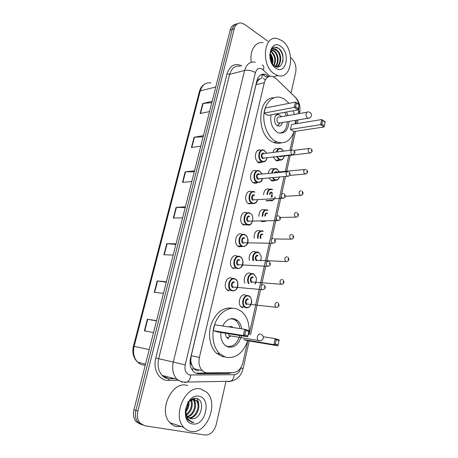 <?xml version="1.0" encoding="UTF-8"?>
<svg xmlns="http://www.w3.org/2000/svg" width="458" height="458" viewBox="0 0 458 458"><rect width="100%" height="100%" fill="white"/><g stroke="black" fill="none" stroke-linecap="round" stroke-linejoin="round"><path stroke-width="0.69" d="M279.632 159.997C278.579 160.913 277.428 161.113 276.168 160.598L273.249 156.957M274.972 180.177C273.873 181.059 272.687 181.219 271.417 180.647L268.966 177.916M271.972 192.543L272.247 197.129M270.249 200.633L266.602 200.976M265.422 221.414L261.713 221.603M249.536 260.522C247.938 255.764 251.717 250.034 255.232 251.768L255.822 252.077M244.967 283.193C242.563 278.533 246.478 271.428 250.389 273.249L251.179 273.672M242.591 307.782L241.475 307.175C236.757 303.935 240.444 292.874 245.471 295.044L246.41 295.542M228.679 290.979L227.557 290.372C222.611 287.017 226.418 275.739 231.668 278.08L232.567 278.55M233.838 268.714L232.939 268.233C227.815 265.01 231.473 253.474 236.78 256.005L237.519 256.4M252.507 203.547L248.642 203.781C243.021 201.01 246.164 188.616 251.665 191.736M262.428 161.829C261.3 162.756 260.075 162.934 258.747 162.361L258.501 162.241C253.062 159.613 255.461 147.545 260.854 150.247M257.511 182.536C256.325 183.423 255.066 183.555 253.732 182.925L253.709 182.914C248.053 180.338 250.801 167.846 256.331 170.857M247.423 224.867L243.484 224.947C238.017 222.016 241.343 209.919 246.776 212.844M242.248 246.507L238.916 246.782L238.252 246.427C232.945 243.341 236.448 231.536 241.813 234.261M298.65 104.229C297.998 101.184 296.744 98.733 294.9 96.878L275.974 78.461L272.516 76.36C268.525 75.576 265.789 77.688 264.318 82.709L199.419 357.429C198.32 362.931 199.282 367.333 202.304 370.631C203.833 372.102 205.59 372.841 207.577 372.846L233.133 372.692C237.965 372.159 241.251 368.713 242.992 362.352L247.778 340.746M191.742 365.066L190.734 360.669C190.362 362.513 190.7 363.978 191.742 365.066L193.906 368.684C195.16 370.07 196.757 370.768 198.698 370.774M261.186 78.335L259.909 78.868C258.736 78.839 257.94 79.56 257.528 81.026L256.909 80.642M257.528 81.026L259.909 78.868M271.348 197.186L272.207 193.368M257.482 81.215L256.028 84.656L191.226 355.706L190.791 360.446M298.032 113.813L298.656 110.985L298.908 105.85M249.152 334.529L284.126 176.593M285.288 171.344L288.803 155.474M289.943 150.321L294.105 131.526M295.822 123.769L296.624 120.173M272.974 152.451C273.873 149.239 275.544 147.991 277.995 148.701M268.262 173.45C269.018 169.517 270.827 167.966 273.689 168.784M263.562 194.73C264.123 190.093 266.041 188.238 269.321 189.16M258.867 216.308C259.125 211.115 261.071 208.928 264.718 209.741M254.184 238.234C254.041 232.538 255.982 229.99 260.007 230.603M268.76 76.572L265.079 74.322C261.106 73.572 258.386 75.667 256.915 80.614L190.499 358.385C189.4 363.807 190.345 368.163 193.339 371.444C194.885 372.938 196.671 373.688 198.698 373.694L228.708 373.482L231.891 372.697M261.112 74.654L262.898 74.866L266.424 76.961L268.611 76.434M269.848 54.433L272.109 63.13L269.848 54.433M290.71 57.771L291.093 58.052C295.061 61.584 296.607 66.318 295.719 72.255L291.025 93.054M225.977 381.331L216.262 424.383C214.138 431.533 210.365 435.083 204.944 435.026L144.808 425.785L139.919 422.98C137.469 419.831 136.787 415.858 137.869 411.055L234.261 28.722C235.492 24.595 237.828 22.671 241.269 22.957L244.624 24.389L267.964 41.3M140.429 424.285L136.009 421.572C133.564 418.446 132.883 414.501 133.965 409.733L230.208 30.073L232.229 29.398C233.185 26.009 235.006 24.091 237.702 23.633C235.006 24.091 233.185 26.009 232.229 29.398L135.906 410.391L232.229 29.398L234.261 28.722M142.392 424.99L137.955 422.276C135.511 419.139 134.829 415.177 135.906 410.391C134.829 415.177 135.511 419.139 137.955 422.276L142.392 424.99M228.365 372.72L195.892 373.155M269.825 54.571L272.029 63.519M156.487 320.886L147.361 319.22L144.362 330.894L153.527 332.565M156.539 320.68L147.361 319.22M166.306 282.151L157.18 280.954L154.26 292.33L163.477 293.32M166.409 281.744L157.18 280.954M175.872 244.412L166.758 243.662L163.907 254.751L173.164 255.089M176.027 243.811L166.758 243.662M211.808 102.649L202.739 103.474L200.163 113.521L209.552 111.569M212.134 101.367L202.739 103.474M203.157 136.776L194.078 137.24L191.433 147.528L200.793 146.108M203.444 135.654L194.078 137.24M194.289 171.761L185.192 171.836L182.484 182.381L191.816 181.517M194.536 170.8L185.192 171.836M185.198 207.629L176.09 207.302L173.313 218.111L182.61 217.836M185.398 206.844L176.09 207.302M230.208 30.073C231.158 26.696 232.979 24.784 235.67 24.326M274.319 73.881C260.745 65.677 263.442 34.854 277.302 38.524L282.059 40.688C295.53 49.722 292.141 79.995 278.017 75.604L274.319 73.881M251.339 62.231C249.221 51.05 255.444 41.037 263.144 42.731M280.725 46.407C290.945 53.254 285.849 75.61 275.676 68.053C265.085 61.303 270.581 38.272 280.725 46.407M271.64 63.147L274.084 65.815C282.46 72.003 286.645 54.118 278.922 48.531L274.565 47.128C272.665 47.621 271.273 49.058 270.38 51.428C272.149 47.872 274.451 47.546 277.29 50.449C282.449 54.147 281.63 66.685 275.556 66.622M275.693 66.673C281.16 65.734 281.458 54.09 276.626 50.632L274.748 49.676L273.243 49.647M274.966 66.353C278.767 63.433 277.966 54.256 273.981 51.37L271.955 50.386M275.235 66.484C279.397 63.931 278.819 54.187 274.64 51.187L272.264 50.151M273.632 65.465C275.733 60.307 274.972 55.853 271.359 52.103L270.827 51.731M273.993 65.752C276.449 60.559 275.79 55.95 272.012 51.92L271.09 51.325M271.995 63.679C272.665 60.072 271.978 56.849 269.934 54.01L272.258 61.727M272.441 64.257C273.455 60.061 272.687 56.408 270.128 53.305M269.722 55.349L269.951 53.941C270.884 50.661 272.659 49.189 275.269 49.527L277.29 50.449M278.401 66.857L280.605 61.023M278.092 66.92L279.878 63.319M282.666 62.093C284.189 56.042 280.491 47.993 276.151 47.237L274.187 47.231M294.042 131.538C290.521 140.904 284.824 144.379 276.953 141.957L275.149 141.053C267.558 136.684 262.445 123.86 264.089 112.828C265.651 101.756 273.523 95.029 281.258 97.634L284.647 99.283L289.038 103.353M281.16 142.867C278.693 143.612 276.163 143.463 273.575 142.427L271.771 141.533C255.879 133.547 257.734 97.136 273.901 97.772M286.45 111.998L288.053 115.582M288.987 121.462C288.265 130.318 284.739 134.102 278.401 132.82L277.159 132.202C272.046 128.326 269.991 122.532 270.993 114.832M264.134 113.08L267.884 115.405L298.015 109.874L294.254 107.412L264.134 113.08L265.325 107.991L295.444 102.1L299.189 104.584L298.015 109.874L299.103 104.871L296.429 103.096L295.582 106.891L298.267 108.655M293.194 110.762L294.357 114.466M295.29 120.397L295.347 123.849M290.475 129.396L293.956 131.549L324.081 126.958L320.606 124.679L290.475 129.396L291.574 124.467L321.699 119.538L325.163 121.834L325.134 122.143L322.661 120.5L321.882 124.175L324.361 125.801L325.134 122.143M295.582 106.891L294.254 107.412L295.444 102.1L296.429 103.096M321.882 124.175L320.606 124.679L321.699 119.538L322.661 120.5M324.361 125.801L324.081 126.958M299.189 104.584L299.103 104.871M281.447 116.756L279.019 114.569C274.331 112.576 272.676 123.093 277.302 125.612L277.914 125.916C280.107 126.488 281.596 125.372 282.38 122.572M284.744 112.307L286.382 115.88M287.315 121.742C286.926 128.755 284.286 132.551 279.397 133.129M306.986 112.221L279.363 117.128C276.861 116.051 275.968 121.662 278.435 123.013L280.302 122.927M276.38 115.531L275.956 115.302M277.645 125.795L278.516 124.593M190.9 431.379C188.169 430.932 185.799 429.61 183.795 427.4C171.727 415.36 185.856 384.485 200.787 389.014L206.673 392.243C219.13 403.069 206.827 434.671 190.9 431.379M181.191 426.518L176.954 426.598C174.24 426.152 171.887 424.847 169.901 422.682C157.93 410.872 171.956 380.833 186.79 385.315L187.86 385.596M188.69 417.793C195.99 418.04 200.867 405.233 196.201 400.704L194.432 399.456M194.398 399.445L193.637 399.227M189.045 418.045C196.465 418.875 201.869 405.622 197.032 400.939L194.467 399.462C192.732 399.153 191.003 399.794 189.291 401.385M187.385 416.425C193.826 414.679 196.946 403.738 192.904 399.754L192.635 399.485M187.688 416.826C194.398 415.526 197.919 404.111 193.723 399.994L193.099 399.41M186.343 414.324C190.997 410.254 192.429 405.582 190.631 400.315M186.572 414.942C191.507 412.326 193.82 404.019 191.158 400.017M185.811 410.677C187.528 408.204 188.335 405.553 188.232 402.725M185.856 411.874C188.364 408.811 189.383 405.462 188.902 401.832M190.19 418.601L193.299 418.709C202.407 417.496 204.6 399.817 196.774 398.5C189.143 395.964 181.683 411.673 187.374 419.185L188.089 420.072L192.125 422.316L193.866 422.385L191.988 421.887C187.957 420.003 185.902 416.322 185.822 410.843C185.834 413.454 186.543 415.543 187.94 417.112L190.997 418.807L193.299 418.709M186.337 406.498L185.822 410.843M199.087 396.296C211.957 398.208 205.487 426.604 192.641 423.925C179.221 422.396 186.274 392.861 199.087 396.296M187.832 401.695C188.124 404.385 187.654 407.065 186.429 409.738M189.017 402.697L188.999 401.718M192.234 403.435L191.736 399.754M195.48 404.191L194.576 399.519M194.564 399.485L194.049 398.443M198.766 404.964C198.703 402.439 198.033 400.281 196.757 398.494M191.118 422.07L193.866 422.385M247.704 340.735C243.084 353.141 235.836 358.666 225.96 357.32L219.897 353.937C213.01 347.719 210.863 334.059 215.134 323.188C219.348 312.276 229.006 306.196 236.969 308.915L241.314 311.28C247.343 316.598 249.919 324.338 249.032 334.506M224.071 356.937L222.594 356.645L216.542 353.278C209.804 347.198 207.577 334.019 211.556 323.302C216.594 311.864 223.641 306.849 232.698 308.245M222.657 325.97C225.817 320.131 229.83 317.783 234.691 318.923L237.421 320.417C239.723 322.363 241.16 325.174 241.738 328.838M241.463 335.806C239.024 344.113 234.633 347.862 228.29 347.055L224.981 345.218C221.861 342.206 220.493 337.964 220.871 332.479M213.279 330.682L217.613 331.947L247.686 336.813L243.318 335.514L213.279 330.682L214.665 324.768L244.709 329.285L249.06 330.619L247.686 336.813L248.866 331.409L245.757 330.458L244.767 334.907L247.881 335.84M243.627 339.555L247.623 340.723L277.892 345.807L273.878 344.611L243.627 339.555M244.767 334.907L243.318 335.514L244.709 329.285L245.757 330.458M275.258 344.027L278.12 344.885L279.019 340.626L276.163 339.756L275.258 344.027L273.878 344.611L275.149 338.628L263.253 336.75M276.163 339.756L275.149 338.628L279.145 339.853L279.019 340.626M278.12 344.885L277.892 345.807M249.06 330.619L248.866 331.409M239.757 335.531C237.381 343.552 233.122 347.17 226.979 346.38L226.138 346.088M230.426 318.814L233.191 319.14L235.847 320.589C238.04 322.443 239.425 325.106 240.003 328.581M229.429 326.714L232.784 327.218L231.508 326.52L228.679 326.875M225.41 333.212C225.428 335.348 226.057 336.985 227.3 338.136L228.685 338.897M228.199 333.659L229.183 335.691L230.334 336.166L227.105 337.958M230.363 336.166L231.147 336.017M227.449 338.256L229.784 336.487M229.779 327.041L229.281 326.594M192.417 370.385L193.161 367.745M272.149 193.127L271.245 197.135M263.424 78.318L265.262 80.081M261.93 78.198L262.05 74.305M190.734 360.669L190.127 360.52M256.028 84.656L264.318 82.709M191.226 355.706L199.419 357.429M269.802 76.246L262.4 69.21C259.102 67.458 256.772 68.603 255.415 72.656L185.187 364.837C184.334 370.184 185.799 373.568 189.595 374.982L234.29 374.718C237.444 374.363 239.603 372.096 240.753 367.911L240.794 367.728M182.187 382.241L176.874 379.224C173.01 374.839 171.819 369.119 173.301 362.049L244.595 70.469C246.519 64.068 250.091 61.309 255.306 62.179M178.025 380.266L168.275 380.415C159.292 380.913 152.686 369.343 155.783 358.03L227.008 73.847L229.641 74.385L244.595 70.469C248.202 69.834 251.808 70.561 255.415 72.656M184.488 382.464L187.23 382.012C189.154 380.718 190.328 378.417 190.746 375.102M227.008 73.847C229.876 65.431 234.828 62.752 241.864 65.815M240.318 66.233C235.12 65.408 231.559 68.127 229.641 74.385L158.668 358.706C157.197 365.576 158.376 371.157 162.206 375.445L167.473 378.405M137.869 411.055L133.965 409.733M185.187 364.837L155.783 358.03M169.758 378.629L174.338 378.571M230.632 381.245L228.05 381.674L230.826 381.245C232.756 380.02 233.912 377.844 234.29 374.718M168.275 380.415L169.134 378.726L174.664 378.657M240.753 367.911L243.101 368.564L249.192 340.987M298.679 110.876L299.601 112.845M295.782 97.857L294.202 96.146M263.287 69.937C264.26 67.28 263.928 65.66 262.279 65.076L262.125 64.95M265.073 74.322L262.898 74.866M166.638 378.182L167.29 376.757M226.527 372.984L228.708 373.482M196.534 373.178L198.698 373.694M145.524 364.127L137.715 362.215C133.393 358.139 131.967 352.809 133.427 346.214L134.137 346.351C132.694 352.878 133.891 358.162 137.715 362.215C139.759 364.127 142.117 365.1 144.808 365.135M210.961 82.967C205.756 82.177 202.19 84.804 200.255 90.85L199.413 91.48C200.323 88.125 202.07 85.669 204.657 84.117M215.775 87.02L200.255 90.85L134.137 346.351L149.205 349.597M243.129 223.807L242.952 224.569M173.674 218.1L176.45 207.302M182.851 182.353L185.553 171.819M191.799 147.476L194.432 137.2M200.53 113.441L203.1 103.422M164.267 254.763L167.113 243.679M154.621 292.37L157.541 280.994M144.717 330.957L147.716 319.283M278.779 123.179L307.913 118.267C309.74 118.273 310.908 117.431 311.423 115.731C311.606 113.624 310.633 112.365 308.497 111.952C307.358 111.638 306.579 112.239 306.156 113.756C305.887 115.645 306.356 117.093 307.576 118.09L309.356 118.072M260.579 333.979C259.091 333.739 258.043 334.655 257.43 336.716C257.144 338.336 257.448 339.596 258.341 340.494L259.073 340.912L260.321 340.821M264.747 161.559L261.673 161.519C256.572 159.035 258.827 147.671 263.888 150.224L264.237 150.401M266.55 153.258L264.432 150.734C259.634 147.705 257.081 158.668 262.045 161.113C264.529 162.069 266.207 160.93 267.071 157.689M264.69 157.976L262.64 158.508C260.173 157.283 261.438 151.821 263.837 153.321L264.174 153.556M291.546 150.121L263.911 153.59C261.575 154.077 261.278 155.583 263.012 158.107L264.426 158.004M293.297 154.627L291.958 154.667C290.217 152.022 290.515 150.453 292.851 149.955L293.103 150.012M293.927 152.543L294.099 151.77L293.927 152.543M259.886 182.301L256.886 182.284C251.585 179.857 254.161 168.092 259.348 170.931L259.348 170.931M261.919 174.046L259.686 171.349C254.82 168.435 252.226 179.565 257.253 181.883C259.697 182.765 261.386 181.637 262.314 178.494M259.892 178.706L257.865 179.238C255.358 178.076 256.646 172.534 259.079 173.971L259.503 174.275M286.817 171.698L259.234 174.298C256.801 174.75 256.469 176.261 258.232 178.838L259.623 178.729M288.506 176.261L287.189 176.313C285.414 173.611 285.746 172.031 288.185 171.573L288.265 171.59M289.17 174.206L289.341 173.416L289.17 174.206M254.94 203.352L251.837 203.255C246.559 200.65 249.501 188.965 254.665 191.902M254.86 192.268C249.925 189.48 247.297 200.77 252.398 202.957C254.797 203.77 256.486 202.659 257.476 199.619M253.016 200.278C250.474 199.178 251.78 193.551 254.247 194.931M254.442 195.297C251.974 195.715 251.602 197.232 253.326 199.848L254.745 199.768M283.634 198.228L282.283 198.257C280.554 195.52 280.926 193.934 283.399 193.499M284.332 196.201L284.51 195.4L284.332 196.201M249.931 213.199L250.062 213.268C255.083 215.042 252.69 227.54 247.125 224.741L246.69 224.529C241.561 221.764 244.675 210.371 249.776 213.119M249.971 213.497C244.961 210.835 242.293 222.296 247.469 224.346C249.81 225.09 251.511 223.996 252.558 221.059M248.093 221.626C245.517 220.596 246.839 214.888 249.347 216.199M249.541 216.577C247.08 217.018 246.673 218.54 248.322 221.151L249.782 221.122M278.676 220.538L277.273 220.527C275.619 217.79 276.025 216.199 278.498 215.747M279.42 218.54L279.598 217.727L279.42 218.54M247.097 224.741L242.969 224.586M244.95 234.719L245.316 234.92C248.476 236.099 250.452 246.862 242.133 246.444L241.469 246.118C236.494 243.215 239.774 232.086 244.812 234.651M244.801 246.41L237.748 246.049M242.465 246.061C247.549 248.459 250.16 237.004 245.001 235.046C239.923 232.509 237.215 244.148 242.465 246.061M243.101 243.295C240.49 242.334 241.83 236.54 244.372 237.788M244.561 238.183C242.11 238.635 241.669 240.169 243.238 242.78L244.738 242.803M273.638 243.204L272.195 243.146C270.615 240.416 271.056 238.813 273.518 238.337M274.434 241.234L274.611 240.41L274.434 241.234M239.895 256.56L240.484 256.892C243.719 258.26 245.047 268.978 237.067 268.48L236.173 268.033C231.364 264.999 234.794 254.127 239.769 256.509M239.591 268.44L232.446 267.833M237.387 268.096C242.545 270.363 245.196 258.736 239.963 256.915C234.811 254.516 232.057 266.333 237.387 268.096M238.028 265.296C235.378 264.403 236.74 258.524 239.316 259.703M239.511 260.115C237.067 260.585 236.597 262.125 238.086 264.735L239.614 264.81M268.514 266.235L267.031 266.132C265.531 263.402 266.006 261.787 268.457 261.289M269.361 264.289L269.544 263.447L269.361 264.289M234.759 278.739L235.584 279.203C238.95 280.765 239.419 291.551 231.92 290.853L230.809 290.286C226.16 287.132 229.733 276.5 234.656 278.699M234.29 290.807L231.851 290.859L230.809 290.286L227.076 289.948M232.229 290.475C237.462 292.599 240.152 280.794 234.845 279.122C229.618 276.861 226.825 288.861 232.229 290.475M232.882 287.63C230.191 286.817 231.576 280.84 234.193 281.951M234.381 282.38C231.948 282.872 231.445 284.418 232.853 287.029L234.399 287.155M263.304 289.628L261.787 289.479C260.367 286.754 260.877 285.128 263.321 284.607M264.214 287.71L264.403 286.857L264.214 287.71M281.899 159.796L279.019 159.722L276.626 156.556M276.369 152.027C277.245 149.125 278.802 148.003 281.04 148.678L281.452 148.884M283.416 151.14L281.653 149.205C279.489 148.249 277.92 149.165 276.958 151.953M277.193 156.493L279.38 159.327C281.744 160.266 283.336 159.161 284.16 156.023M281.888 156.292L279.952 156.791L279.334 156.235M279.998 156.155L281.636 156.321M310.53 152.949L309.276 152.972C307.627 150.424 307.896 148.89 310.089 148.363L310.404 148.438M311.388 150.144L311.222 150.894L311.388 150.144M259.165 149.966L257.299 150.951M257.917 162.458L258.764 163.048M280.021 151.569L280.382 151.524M277.285 180.005L274.474 179.96L272.373 177.618M271.64 173.13C272.384 169.5 274.073 168.069 276.718 168.847L276.718 168.847M279.266 171.916L277.142 169.3C274.634 168.372 272.985 169.632 272.212 173.078M272.974 177.567L274.84 179.565C276.901 180.406 278.441 179.553 279.46 177M274.342 172.878C274.892 171.784 275.63 171.441 276.569 171.859L276.947 172.134M305.99 174.006L304.759 174.04C303.076 171.441 303.379 169.901 305.663 169.408L305.824 169.443M306.877 171.218L306.717 171.985L306.877 171.218M304.438 169.523L276.695 172.156L274.989 172.815M275.069 196.871C274.09 200.146 272.355 201.348 269.865 200.484L269.871 200.484C272.201 201.446 273.97 200.238 275.184 196.866M266.94 194.518C267.478 190.179 269.275 188.444 272.338 189.314L272.338 189.314M272.567 189.681C269.716 188.839 268.022 190.442 267.501 194.484M301.375 195.383L300.156 195.417C298.467 192.761 298.805 191.209 301.169 190.768M302.303 192.612L302.137 193.391L302.303 192.612M272.184 192.635C271.096 192.268 270.38 192.835 270.048 194.329M269.476 194.364C269.836 192.549 270.672 191.856 271.983 192.28M270.231 200.094C272.51 200.902 274.119 199.825 275.058 196.866M262.245 216.21C262.474 211.304 264.3 209.237 267.73 209.999M267.924 210.359C264.713 209.655 263.012 211.602 262.812 216.199M296.687 217.086L295.421 217.086C293.801 214.43 294.168 212.873 296.532 212.409M297.66 214.327L297.488 215.123L297.66 214.327M267.535 213.365C266.058 213.096 265.342 214.018 265.377 216.124M264.81 216.142C264.804 213.72 265.646 212.672 267.335 212.999M257.573 238.252C257.39 232.836 259.205 230.408 263.018 230.964M263.218 231.342C259.612 230.843 257.928 233.145 258.157 238.257M291.923 239.128L290.618 239.087C289.061 236.431 289.462 234.862 291.82 234.376M292.943 236.38L292.771 237.181L292.943 236.38M262.812 234.399C260.86 234.433 260.253 235.721 261.003 238.269M260.356 238.269C259.715 235.378 260.47 233.958 262.617 234.015M252.953 260.659C251.328 256.177 254.883 250.578 258.243 252.238M260.619 260.974C261.827 257.15 261.1 254.373 258.438 252.633C254.385 252.432 252.759 255.117 253.566 260.688M258.026 255.741C255.679 256.222 255.243 257.734 256.726 260.27L258.106 260.327M287.086 261.507L285.74 261.426C284.258 258.776 284.687 257.196 287.04 256.686M288.156 258.776L287.985 259.589L288.156 258.776M258.375 252.295L258.799 252.53M256.606 260.785C254.087 259.904 255.381 254.179 257.831 255.346M248.436 283.462C245.946 279.134 249.621 272.063 253.394 273.827M254.963 283.966C257.23 279.815 256.772 276.575 253.589 274.239C249.948 272.533 246.524 279.575 249.123 283.513M253.165 277.405C250.824 277.903 250.36 279.426 251.774 281.962L253.171 282.065M282.162 284.235L280.788 284.115C279.374 281.464 279.838 279.878 282.185 279.346M283.296 281.515L283.118 282.34L283.296 281.515M253.509 273.873L254.144 274.228M251.728 282.512C249.175 281.699 250.486 275.888 252.971 276.987M245.774 307.742L244.727 307.169C240.307 304.123 243.753 293.698 248.471 295.736M248.665 296.166C243.627 294.065 240.942 305.904 246.152 307.37C251.19 309.339 253.784 297.683 248.665 296.166M248.23 299.389C245.9 299.91 245.408 301.438 246.748 303.975L248.156 304.129M277.159 307.324L275.762 307.158C274.416 304.513 274.914 302.91 277.25 302.354M278.355 304.61L278.172 305.452L278.355 304.61M248.568 295.771L249.41 296.246C250.452 296.229 252.421 300.66 251.322 303.763C249.988 306.975 248.162 308.297 245.849 307.736L244.727 307.169L240.988 306.74M246.782 304.564C244.188 303.82 245.522 297.923 248.036 298.96M193.906 368.684L202.304 370.631M169.134 378.726C166.346 378.6 164.033 377.507 162.206 375.445L176.874 379.224C179.158 380.942 181.671 381.903 184.419 382.104L230.826 381.245C237.21 379.831 241.303 375.606 243.101 368.564M139.919 422.98L136.009 421.572M250.572 334.752L260.596 289.376M261.495 285.305L265.749 266.069M266.665 261.919L270.815 243.129M271.749 238.904L276.214 218.684M276.752 216.25L281.155 196.339M281.681 193.946L285.546 176.467M286.708 171.206L290.217 155.308M291.362 150.144L295.525 131.309M297.236 123.54L298.038 119.933M299.446 113.561L299.629 112.731C300.734 107.075 299.412 101.997 295.668 97.491M133.427 346.214L199.413 91.48M272.768 50.231L272.109 50.42M275.269 49.527L274.748 49.676M278.017 75.604L274.073 76.555M276.953 141.957L273.575 142.427M279.019 114.569L276.191 115.084M279.912 123.162L277.439 125.692M183.795 427.4L169.901 422.682M197.032 400.939L196.201 400.704M193.723 399.994L192.904 399.754M219.897 353.937L216.542 353.278M237.421 320.417L235.194 320.108M229.183 335.691L258.341 340.494C260.757 341.262 262.394 340.506 263.258 338.222C263.516 336.504 262.852 335.222 261.278 334.374M258.197 162.058L261.907 161.64C264.392 162.544 266.155 161.227 267.197 157.678M266.676 153.241L264.415 150.482M264.386 158.01L292.067 154.724C295.101 153.94 295.731 152.52 293.956 150.464M264.26 150.396L263.888 150.224M253.194 182.599L256.909 182.295C260.356 182.69 262.199 181.42 262.445 178.483M262.05 174.034L259.657 171.086M259.589 178.734L287.212 176.324C290.326 175.803 290.985 174.372 289.175 172.042M257.608 199.648C257.127 201.343 256.154 204.291 252.037 203.352L248.121 203.438M254.705 199.768L282.403 198.285C285.483 197.822 286.124 196.379 284.321 193.952M249.747 221.122L277.565 220.596C280.617 220.166 281.223 218.701 279.391 216.193M244.704 242.797L272.653 243.261C276.472 242.408 275.842 240.96 274.376 238.784M239.58 264.81L267.661 266.287C271.256 265.422 270.913 264.094 269.281 261.73M234.37 287.155L262.583 289.674C265.651 288.946 266.155 287.401 264.1 285.036M281.04 148.678L281.481 148.879M281.596 156.327L309.413 153.041C312.304 152.365 312.911 150.98 311.234 148.89M308.915 148.512L293.899 150.384M284.281 156.012C283.29 159.413 281.636 160.701 279.328 159.876L275.619 160.294M283.542 151.129L281.63 148.964M279.598 176.988C278.355 179.891 276.684 180.899 274.594 180.017L270.878 180.326M306.711 169.895C308.44 172.076 307.81 173.468 304.816 174.069L289.656 175.408M279.386 171.905L277.119 169.048M285.265 196.276L300.19 195.423C303.236 194.919 303.877 193.516 302.114 191.215M269.791 200.449L266.069 200.644M280.29 217.481L295.622 217.132C298.587 216.668 299.194 215.243 297.448 212.856M264.919 221.174L261.197 221.248M274.623 238.984L290.979 239.168C293.853 238.767 294.425 237.318 292.702 234.828M287.887 257.127C289.611 259.697 289.067 261.169 286.261 261.547L258.077 260.327M282.992 279.775C284.613 282.466 284.103 283.966 281.47 284.275L253.142 282.059M255.163 283.977L256.011 282.426M278.012 302.767C279.661 305.549 279.191 307.078 276.603 307.352L248.127 304.123"/></g></svg>
